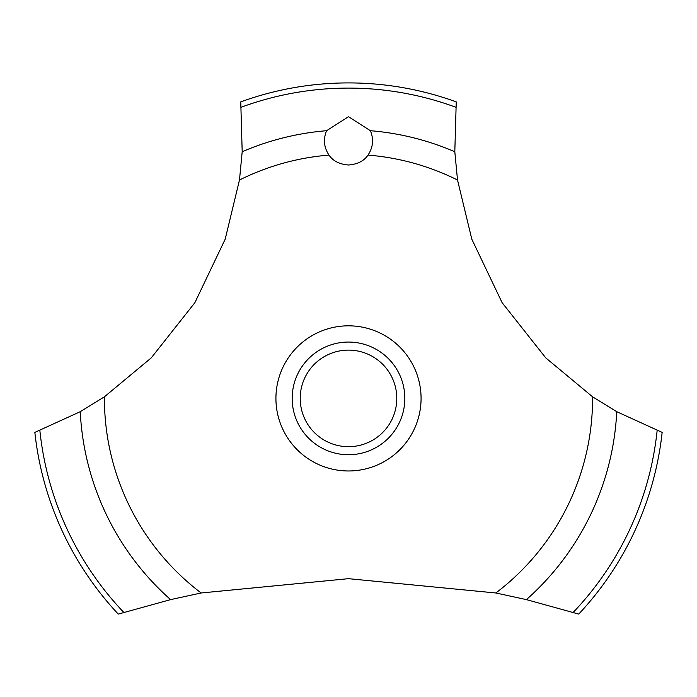 <?xml version="1.0" encoding="UTF-8"?>
<svg xmlns="http://www.w3.org/2000/svg" width="697" height="697" viewBox="0 0 697 697"><rect width="100%" height="100%" fill="white"/><g stroke="black" fill="none" stroke-linecap="round" stroke-linejoin="round"><path stroke-width="1.05" d="M104.419 396.802L80.242 411.692L34.85 432.384A315.488 315.488 0 0 0 118.263 614.092L170.599 599.62L201.145 592.981L348.5 578.676L495.855 592.981L526.409 599.62L578.737 614.092A315.488 315.488 0 0 0 662.15 432.384L616.758 411.692L592.581 396.802L545.768 357.892L502.128 302.69L471.808 239.184L457.52 180.018L454.81 151.737L456.247 101.884A315.488 315.488 0 0 0 240.753 101.884L242.19 151.746L239.48 180.018L225.192 239.184L194.872 302.69L151.232 357.892L104.419 396.802A244.081 244.081 0 0 0 104.419 398.396A244.081 244.081 0 0 0 201.145 592.981M348.5 116.713L370.403 130.705C373.914 139.252 373.113 147.381 367.999 155.1C364 160.998 357.5 164.3 348.5 165.006C339.5 164.3 333 160.998 329.001 155.1C323.887 147.372 323.086 139.234 326.597 130.696L348.5 116.713M300.215 398.396A48.285 48.285 0 0 0 348.5 446.69A48.285 48.285 0 0 0 396.785 398.396A48.285 48.285 0 0 0 348.5 350.112A48.285 48.285 0 0 0 300.215 398.396M404.835 398.396A56.335 56.335 0 0 1 348.5 454.732A56.335 56.335 0 0 1 292.165 398.396A56.335 56.335 0 0 1 348.5 342.061A56.335 56.335 0 0 1 404.835 398.396M367.999 155.1A244.081 244.081 0 0 1 457.52 180.018M592.581 396.802A244.081 244.081 0 0 1 592.581 398.396A244.081 244.081 0 0 1 495.855 592.981M239.48 180.018A244.081 244.081 0 0 1 329.001 155.1M348.5 470.972A72.575 72.575 0 0 1 275.925 398.396A72.575 72.575 0 0 1 348.5 325.821A72.575 72.575 0 0 1 421.075 398.396A72.575 72.575 0 0 1 348.5 470.972M370.403 130.705A268.589 268.589 0 0 1 454.81 151.746M241.284 107.207A310.304 310.304 0 0 1 455.716 107.207M242.19 151.746A268.589 268.589 0 0 1 326.597 130.705M657.14 430.511A310.304 310.304 0 0 1 573.23 612.375M616.758 411.692A268.589 268.589 0 0 1 526.401 599.62M170.599 599.62A268.589 268.589 0 0 1 80.242 411.692M123.77 612.375A310.304 310.304 0 0 1 39.86 430.511"/></g></svg>
